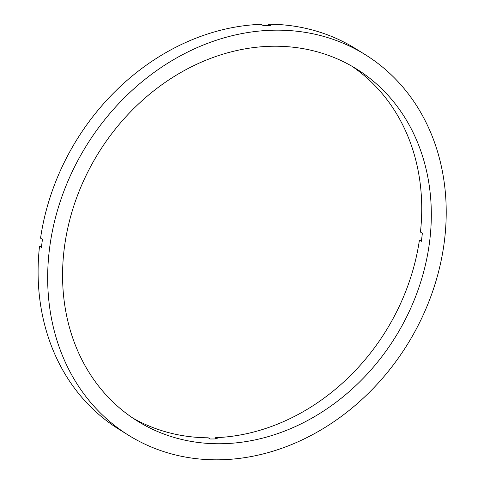 <?xml version="1.0" encoding="UTF-8"?>
<svg xmlns="http://www.w3.org/2000/svg" width="484" height="484" viewBox="0 0 484 484"><rect width="100%" height="100%" fill="white"/><g stroke="black" fill="none" stroke-linecap="round" stroke-linejoin="round"><path stroke-width="0.73" d="M132.707 417.982A207.34 174.676 -58.1 0 0 208.217 437.796L210.135 438.988A207.34 174.676 -58.1 0 0 213.819 438.97A207.34 174.676 -58.1 0 0 217.51 438.873L215.598 437.681L215.434 438.94M421.51 240.076L419.416 240.112A207.34 174.676 -58.1 0 1 215.598 437.681M419.416 240.112L421.328 241.304A207.34 174.676 -58.1 0 0 422.357 233.27L420.445 232.078A207.34 174.676 -58.1 0 0 351.602 66.036M272.401 46.24A207.34 174.676 -58.1 0 1 356.448 68.928A207.34 174.676 -58.1 0 1 417.662 291.065A207.34 174.676 -58.1 0 1 221.484 443.737A207.34 174.676 -58.1 0 1 137.438 421.056A207.34 174.676 -58.1 0 1 76.224 198.912A207.34 174.676 -58.1 0 1 272.401 46.24M219.427 459.8A224.098 188.79 -58.1 0 1 128.587 435.285A224.098 188.79 -58.1 0 1 62.43 195.191A224.098 188.79 -58.1 0 1 274.464 30.183A224.098 188.79 -58.1 0 1 365.299 54.698A224.098 188.79 -58.1 0 1 431.456 294.792A224.098 188.79 -58.1 0 1 219.427 459.8M128.587 435.285L119.01 429.326A224.098 188.79 -58.1 0 1 39.525 246.223L41.436 247.415A224.098 188.79 -58.1 0 1 42.465 239.38L40.553 238.188A224.098 188.79 -58.1 0 1 261.185 24.321L263.102 25.513A224.098 188.79 -58.1 0 1 266.799 25.416A224.098 188.79 -58.1 0 1 270.483 25.392L268.566 24.2L268.408 25.398M41.576 246.187L39.525 246.223M268.566 24.2A224.098 188.79 -58.1 0 1 355.716 48.739L365.299 54.698"/></g></svg>
